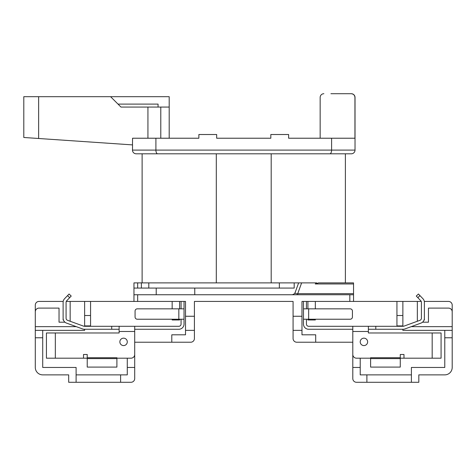 <?xml version="1.0" encoding="UTF-8"?>
<svg xmlns="http://www.w3.org/2000/svg" width="476" height="476" viewBox="0 0 476 476"><rect width="100%" height="100%" fill="white"/><g stroke="black" fill="none" stroke-linecap="round" stroke-linejoin="round"><path stroke-width="0.71" d="M344.267 93.718L351.312 93.718A3.707 3.707 0 0 1 355.025 97.425L355.025 150.095A3.707 3.707 0 0 1 351.312 153.802L136.184 153.802A3.707 3.707 0 0 1 132.477 150.095L132.56 144.9L23.8 137.481L23.8 96.682L110.593 96.682L120.975 107.07L169.194 107.07L169.194 138.224L198.867 138.224L155.902 138.224L155.902 150.095L331.593 150.095L331.593 138.224L354.941 138.224L354.941 97.425C354.715 95.17 353.478 93.939 351.223 93.718L330.915 93.718M127.282 341.869A3.707 3.707 0 0 1 123.576 345.582A3.707 3.707 0 0 1 119.863 341.869A3.707 3.707 0 0 1 123.576 338.162A3.707 3.707 0 0 1 127.282 341.869M360.213 341.869A3.707 3.707 0 0 0 363.926 345.582A3.707 3.707 0 0 0 367.633 341.869A3.707 3.707 0 0 0 363.926 338.162A3.707 3.707 0 0 0 360.213 341.869M147.935 138.224L147.935 107.07M181.064 319.229L181.064 324.067A2.225 2.225 0 0 1 178.839 326.292L134.702 326.292L134.702 354.483A3.707 3.707 0 0 1 130.995 358.19L116.9 358.19M87.227 358.19L46.428 358.19L46.428 332.968L119.125 332.968L119.125 326.292L134.702 326.292M83.514 358.19L83.514 354.483L87.227 354.483L87.227 357.744L116.9 357.744L116.9 358.601L87.227 358.601L87.227 357.744M181.064 301.427L181.064 308.841M184.034 301.427L184.034 324.067A5.194 5.194 0 0 1 178.839 329.261L134.702 329.261M87.227 358.601L87.227 367.091L116.9 367.091L116.9 358.601M293.079 316.26L301.98 316.26L301.98 330.356L293.079 330.356L293.079 301.427L194.416 301.427L194.416 316.26L185.515 316.26L185.515 301.427L90.565 301.427L90.565 325.905L84.627 325.905L84.627 326.292M306.431 319.229L306.431 324.067A2.225 2.225 0 0 0 308.656 326.292L403.13 326.292A2.225 2.225 0 0 0 403.892 326.161L419.951 320.312A2.225 2.225 0 0 0 421.415 318.224L421.415 302.32A2.225 2.225 0 0 0 420.796 300.778L416.286 296.054L418.434 294.007L419.969 295.614L417.827 297.667M306.431 301.427L306.431 308.841M308.656 319.229L350.199 319.229A2.225 2.225 0 0 0 352.424 317.004L352.424 311.072A2.225 2.225 0 0 0 350.199 308.841L308.656 308.841L308.656 319.229L303.468 319.229L303.468 324.067A5.194 5.194 0 0 0 308.656 329.261L352.799 329.261M303.468 301.427L303.468 308.841L308.656 308.841M432.172 332.968L441.073 332.968L441.073 358.19L432.172 358.19L432.172 332.968L368.376 332.968L368.376 331.486L352.799 331.486L352.799 367.448L360.213 367.448L360.213 358.19M400.274 358.19L432.172 358.19M375.79 326.292L375.79 329.261L403.13 329.261A5.194 5.194 0 0 0 404.909 328.946L420.962 323.103A5.194 5.194 0 0 0 424.384 318.224L424.384 302.32A5.194 5.194 0 0 0 422.944 298.732L419.969 295.614M293.079 338.519L293.079 330.356L293.079 338.519A3.707 3.707 0 0 0 296.792 342.226L352.799 342.226M402.869 329.261L402.869 330.356L452.2 330.356L452.2 367.448A7.42 7.42 0 0 1 444.78 374.868L418.82 374.868L444.78 374.868M133.958 301.427L133.958 282.881L137.671 282.881L137.671 288.075L148.798 288.075L148.798 282.881L137.671 282.881M133.958 294.751L353.537 294.751L353.537 301.427L301.98 301.427L301.98 316.26M353.537 283.964L315.243 283.964L318.593 282.881L353.537 282.881L353.537 294.751M84.627 329.261L84.627 330.356L42.715 330.356L42.715 367.448L76.1 367.448L76.1 374.868L120.606 374.868L120.606 382.282L130.995 382.282A3.707 3.707 0 0 0 134.702 378.575L134.702 367.448L127.282 367.448L127.282 358.19M42.715 337.776L35.295 337.776L35.295 367.448A7.42 7.42 0 0 0 42.715 374.868L68.681 374.868L68.681 382.282L120.606 382.282M127.282 367.448L127.282 374.868L120.606 374.868M452.2 367.448L452.2 337.776L444.78 337.776L444.78 367.448L411.401 367.448L411.401 382.282L356.506 382.282A3.707 3.707 0 0 1 352.799 378.575L352.799 367.448M360.213 367.448L360.213 374.868L411.401 374.868M35.295 367.448L35.295 311.81A3.707 3.707 0 0 1 39.008 308.103L59.036 308.103L59.036 322.198L64.968 322.198M66.271 301.427L90.565 301.427M70.162 301.427L70.162 321.264M119.125 331.486L134.702 331.486L134.702 367.448M171.794 342.226L190.709 342.226A3.707 3.707 0 0 0 194.416 338.519L194.416 330.356L185.515 330.356L185.515 334.807L171.794 334.807L171.794 342.226L134.702 342.226M194.416 316.26L194.416 338.519M185.515 330.356L185.515 316.26M90.565 315.523L84.627 315.523L84.627 325.905M402.869 326.292L402.869 315.523L396.936 315.523L396.936 325.905L402.869 325.905M353.537 301.427L402.869 301.427L402.869 315.523M411.401 382.282L418.82 382.282L418.82 374.868M315.707 342.226L315.707 334.807L301.98 334.807L301.98 330.356M421.23 301.427L402.869 301.427M63.195 301.427L39.008 301.427A3.707 3.707 0 0 0 35.295 305.134L35.295 326.649L76.273 326.649M42.715 374.868L68.681 374.868M411.228 326.649L452.2 326.649L452.2 305.134A3.707 3.707 0 0 0 448.493 301.427L424.306 301.427M148.798 282.881L316.677 282.881L315.243 283.964M155.902 138.224L132.56 138.224L132.477 144.9M323.864 93.718A3.707 3.707 0 0 0 320.158 97.425L320.158 138.224L288.629 138.224L331.593 138.224M270.826 138.224L216.675 138.224L270.826 138.224L270.826 134.518L288.629 134.518L288.629 138.224M110.593 96.682L169.194 96.682L169.194 107.07M452.2 330.356L452.2 311.81A3.707 3.707 0 0 0 448.493 308.103L428.459 308.103L428.459 322.198L422.533 322.198M271.195 282.881L271.195 153.802L345.38 153.802L345.38 282.881M142.122 282.881L142.122 153.802L216.3 153.802L216.3 282.881M198.867 138.224L198.867 134.518L216.675 134.518L216.675 138.224M160.787 138.224L160.787 107.07M118.012 104.101L158.068 104.101L158.068 107.07M351.223 93.718L351.312 93.718A3.707 3.707 0 0 1 355.025 97.425L354.941 97.425M294.192 282.881L294.192 288.075L148.798 288.075M279.358 288.075L279.358 282.881M396.936 315.523L396.936 301.427M444.78 337.776L444.78 330.356M417.333 301.427L417.333 321.264M307.918 301.427L307.918 308.841M307.918 319.229L307.918 319.973L315.332 319.973L315.332 319.229M315.332 308.841L315.332 301.427M84.627 315.523L84.627 301.427M35.295 330.356L42.715 330.356M179.583 301.427L179.583 308.841M179.583 319.229L179.583 319.973L172.163 319.973L172.163 319.229M172.163 308.841L172.163 301.427M366.889 382.282L366.889 374.868M76.1 382.282L76.1 374.868M137.671 288.075L133.958 288.075M156.217 288.075L156.217 294.751M194.761 288.075L194.761 294.751M291.728 294.751A3.707 3.707 0 0 0 295.209 292.306L298.642 282.881M141.378 288.075L141.378 282.881M424.384 316.26L424.384 319.973L424.08 319.973M303.468 319.229L303.468 308.841M375.79 329.261L368.376 329.261M352.799 326.292L352.799 354.483A3.707 3.707 0 0 0 356.506 358.19L370.602 358.19M368.376 326.292L368.376 331.486M403.981 358.19L403.981 354.483L400.274 354.483L400.274 358.601L370.602 358.601L370.602 357.744L400.274 357.744M400.274 358.601L400.274 367.091L370.602 367.091L370.602 358.601M63.118 316.26L63.118 319.973L63.421 319.973M119.125 329.261L84.365 329.261A5.194 5.194 0 0 1 82.592 328.946L66.533 323.103A5.194 5.194 0 0 1 63.118 318.224L63.118 302.32A5.194 5.194 0 0 1 64.552 298.732L69.068 294.007L71.21 296.054L69.674 297.667L67.527 295.614M111.705 329.261L111.705 326.292L84.365 326.292A2.225 2.225 0 0 1 83.603 326.161L67.55 320.312A2.225 2.225 0 0 1 66.081 318.224L66.081 302.32A2.225 2.225 0 0 1 66.7 300.778L69.674 297.667M111.705 326.292L119.125 326.292M184.034 319.229L137.296 319.229A2.225 2.225 0 0 1 135.071 317.004L135.071 311.072A2.225 2.225 0 0 1 137.296 308.841L184.034 308.841M297.714 294.751L297.714 293.662L353.537 293.662M295.209 292.306C294.93 293.448 295.763 293.9 297.714 293.662L301.635 282.881M136.184 153.802A3.707 3.707 0 0 1 132.477 150.095L155.902 150.095A3.707 1.755 90 0 0 157.657 153.802M55.329 332.968L55.329 358.19M137.671 294.751L137.671 301.427M349.83 301.427L349.83 294.751M38.639 96.682L38.639 138.498M329.838 153.802A3.707 1.755 90 0 0 331.593 150.095L355.025 150.095A3.707 3.707 0 0 1 351.312 153.802M355.025 97.425A3.707 3.707 0 0 0 351.312 93.718M178.839 319.229L178.839 308.841"/></g></svg>
